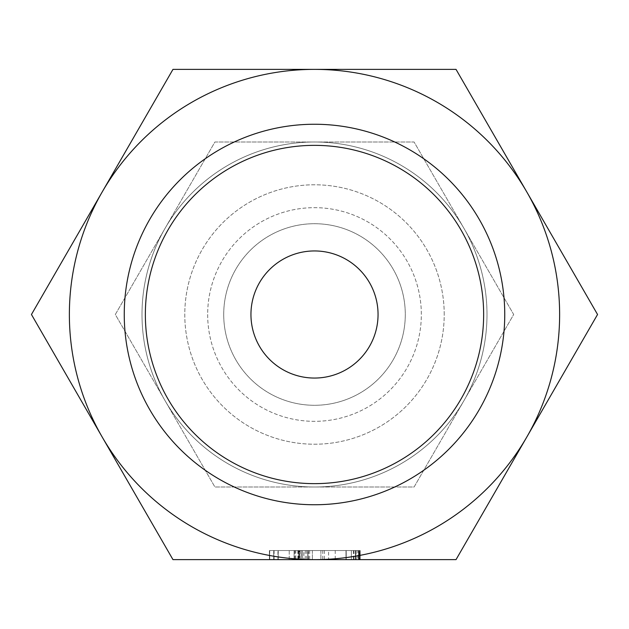 <?xml version="1.0" encoding="UTF-8"?>
<svg xmlns="http://www.w3.org/2000/svg" width="629" height="629" viewBox="0 0 629 629"><rect width="100%" height="100%" fill="white"/><g stroke="black" fill="none" stroke-linecap="round" stroke-linejoin="round"><path stroke-width="0.47" stroke-dasharray="3.15 2.36" d="M277.939 559.629L269.409 559.629L277.939 559.629L277.939 550.548L273.717 550.548L273.717 559.629L273.717 550.548L269.409 550.548L269.409 559.629L360.197 559.629L355.841 559.629L360.197 559.629L357.783 559.629L357.783 550.548L328.613 550.548L328.613 559.629L360.197 559.629L328.613 559.629M328.613 550.548L273.788 550.548L360.197 550.548L295.001 550.548L299.302 550.548L299.302 559.629L355.841 559.629L299.302 559.629L299.302 550.548L355.841 550.548L355.841 559.629L269.715 559.629L360.197 559.629L320.9 559.629L360.197 559.629L355.841 559.629L355.841 550.548L358.561 550.548L358.561 559.629L358.561 550.548L360.197 550.548L360.197 559.629L360.197 550.548L357.783 550.548M303.909 550.548L355.495 550.548L294.089 550.548L294.089 559.629L359.898 559.629L294.089 559.629L294.089 550.548L294.089 559.629L294.089 550.548L307.99 550.548L307.99 559.629L307.99 550.548L345.997 550.548L345.997 559.629L345.997 550.548L359.898 550.548L359.898 559.629L359.898 550.548L294.089 550.548L303.909 550.548L303.909 559.629M456.025 559.629L172.975 559.629L31.45 314.5L172.975 69.371L314.5 69.371A245.129 245.129 0 0 0 102.213 437.061A245.129 245.129 0 0 0 559.629 314.5A245.129 245.129 0 0 0 314.5 69.371L456.025 69.371L597.55 314.5L456.025 559.629M299.844 559.629L299.781 550.548L299.844 559.629M324.344 550.548L324.344 559.629L295.803 559.629L295.803 550.548M486.995 314.5A172.495 172.495 0 0 0 314.5 142.005A172.495 172.495 0 0 0 142.005 314.5A172.495 172.495 0 0 1 463.887 228.248A172.495 172.495 0 0 1 314.5 486.995A172.495 172.495 0 0 1 142.005 314.5A172.495 172.495 0 0 0 314.5 486.995A172.495 172.495 0 0 0 463.887 228.248L414.094 142.005L214.906 142.005L115.319 314.5L214.906 486.995L414.094 486.995L513.681 314.5L463.887 228.248L513.681 314.5L414.094 486.995L214.906 486.995L115.319 314.5L214.906 142.005L414.094 142.005L463.887 228.248A172.495 172.495 0 0 0 142.005 314.5A172.495 172.495 0 0 0 463.887 400.752A172.495 172.495 0 0 0 486.995 314.5M223.712 314.5A90.788 90.788 0 0 0 314.5 405.288A90.788 90.788 0 0 0 405.288 314.5A90.788 90.788 0 0 0 314.5 223.712A90.788 90.788 0 0 0 223.712 314.5A90.788 90.788 0 0 0 314.5 405.288A90.788 90.788 0 0 0 405.288 314.5A90.788 90.788 0 0 0 314.5 223.712A90.788 90.788 0 0 0 223.712 314.5M250.947 314.5A63.553 63.553 0 0 1 314.5 250.947A63.553 63.553 0 0 1 378.053 314.5A63.553 63.553 0 0 1 314.5 378.053A63.553 63.553 0 0 1 250.947 314.5M444.216 314.5A129.716 129.716 0 0 0 314.5 184.784A129.716 129.716 0 0 0 184.784 314.5A129.716 129.716 0 0 0 314.5 444.216A129.716 129.716 0 0 0 444.216 314.5A129.716 129.716 0 0 0 314.5 184.784A129.716 129.716 0 0 0 184.784 314.5A129.716 129.716 0 0 0 314.5 444.216A129.716 129.716 0 0 0 444.216 314.5M504.749 314.5A190.249 190.249 0 0 1 314.5 504.749A190.249 190.249 0 0 1 124.251 314.5A190.249 190.249 0 0 1 314.5 124.251A190.249 190.249 0 0 1 504.749 314.5M483.646 314.5A169.146 169.146 0 0 0 314.5 145.354A169.146 169.146 0 0 0 145.354 314.5A169.146 169.146 0 0 0 314.5 483.646A169.146 169.146 0 0 0 483.646 314.5M207.664 314.5A106.836 106.836 0 0 0 314.5 421.336A106.836 106.836 0 0 0 421.336 314.5A106.836 106.836 0 0 0 314.5 207.664A106.836 106.836 0 0 0 207.664 314.5A106.836 106.836 0 0 0 314.5 421.336A106.836 106.836 0 0 0 421.336 314.5A106.836 106.836 0 0 0 314.5 207.664A106.836 106.836 0 0 0 207.664 314.5M322.748 550.548L322.748 559.629M354.048 550.548L354.048 559.629M355.951 550.548L355.951 559.629M358.805 550.548L269.409 550.548L359.898 550.548L358.962 550.548L358.978 559.629L358.962 550.548L355.511 550.548L355.495 559.629L355.511 550.548L358.805 550.548L358.805 559.629M335.233 550.548L335.233 559.629M359.112 550.548L355.817 550.548L355.802 559.629L355.817 550.548L359.112 550.548L359.112 559.629M359.269 550.548L359.269 559.629M273.788 550.548L273.788 559.629L273.772 550.548L273.772 559.629L273.788 550.548L269.409 550.548L269.409 559.629L269.409 550.548L273.788 550.548M294.262 550.548L294.262 559.629M298.775 550.548L298.775 559.629M346.225 550.548L351.367 550.548L351.367 559.629L346.186 559.629L351.367 559.629L351.367 550.548L351.367 559.629L351.367 550.548L351.367 559.629L351.367 550.548L351.367 559.629L351.367 550.548L298.484 550.548L298.484 559.629L298.484 550.548L346.225 550.548L346.225 559.629M346.186 550.548L346.186 559.629L307.801 559.629L346.186 559.629L346.186 550.548M307.801 550.548L307.801 559.629L302.62 559.629L307.801 559.629L307.801 550.548M301.377 550.548L359.898 550.548L298.468 550.548L359.898 550.548L302.62 550.548L302.62 559.629L302.62 550.548L302.62 559.629L302.62 550.548L302.62 559.629L302.62 550.548L301.377 550.548L301.377 559.629M355.629 550.548L355.629 559.629L355.629 550.548M359.898 550.548L359.898 559.629M355.534 550.548L355.534 559.629M305.262 550.548L305.262 559.629M308.524 550.548L308.524 559.629M309.68 550.548L309.68 559.629M306.708 550.548L306.708 559.629M298.468 550.548L298.468 559.629M355.511 550.548L355.511 559.629M345.997 550.548L345.997 559.629M294.089 550.548L294.089 559.629L294.089 550.548M297.855 550.548L297.855 559.629M300.104 550.548L300.104 559.629M356.124 550.548L356.124 559.629M353.404 550.548L353.404 559.629M298.35 550.548L298.35 559.629M295.001 550.548L295.001 559.629M359.702 550.548L320.9 550.548L360.197 550.548L360.197 559.629L360.197 550.548L359.702 550.548L359.702 559.629M355.841 550.548L269.715 550.548L360.197 550.548L359.245 550.548L359.245 559.629L359.245 550.548L355.841 550.548L355.841 559.629M269.409 550.548L277.939 550.548M320.9 550.548L320.9 559.629L320.9 550.548M353.459 550.548L353.459 559.629M355.778 550.548L355.778 559.629M358.939 550.548L358.939 559.629M355.707 550.548L355.707 559.629M359.073 550.548L359.073 559.629M360.197 550.548L360.197 559.629M274.079 550.548L274.079 559.629M269.715 550.548L269.715 559.629L269.715 550.548M289.23 550.548L289.23 559.629L278.246 559.629L312.369 559.629L289.23 559.629L289.23 550.548L278.246 550.548L312.369 550.548L301.44 550.548L301.44 559.629L301.44 550.548L289.23 550.548M278.246 550.548L278.246 559.629L278.246 550.548M312.369 550.548L312.369 559.629L312.369 550.548"/><path stroke-width="0.94" d="M314.5 559.629L456.025 559.629L526.788 437.061A245.129 245.129 0 0 0 526.788 191.939L456.025 69.371L172.975 69.371L31.45 314.5L172.975 559.629L314.5 559.629A245.129 245.129 0 0 0 526.788 437.061L597.55 314.5L526.788 191.939A245.129 245.129 0 0 0 69.371 314.5A245.129 245.129 0 0 0 314.5 559.629M357.783 559.629L324.344 559.629M295.803 559.629L269.409 559.629M250.947 314.5A63.553 63.553 0 0 1 314.5 250.947A63.553 63.553 0 0 1 378.053 314.5A63.553 63.553 0 0 1 314.5 378.053A63.553 63.553 0 0 1 250.947 314.5M483.646 314.5A169.146 169.146 0 0 0 314.5 145.354A169.146 169.146 0 0 0 145.354 314.5A169.146 169.146 0 0 0 314.5 483.646A169.146 169.146 0 0 0 483.646 314.5M124.251 314.5A190.249 190.249 0 0 1 314.5 124.251A190.249 190.249 0 0 1 504.749 314.5A190.249 190.249 0 0 1 314.5 504.749A190.249 190.249 0 0 1 124.251 314.5"/></g></svg>
